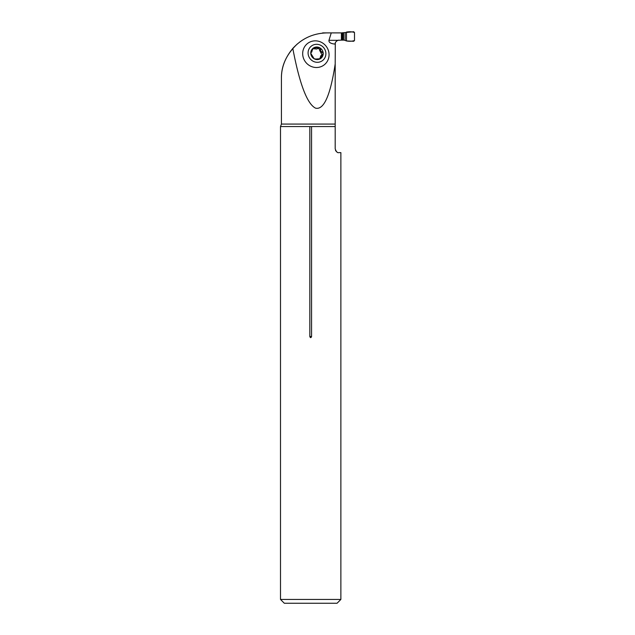<?xml version="1.0" encoding="UTF-8"?>
<svg xmlns="http://www.w3.org/2000/svg" width="635" height="635" viewBox="0 0 635 635"><rect width="100%" height="100%" fill="white"/><g stroke="black" fill="none" stroke-linecap="round" stroke-linejoin="round"><path stroke-width="0.95" d="M302.689 54.181A13.549 12.97 -128.1 0 1 315.317 40.846A13.549 12.97 -128.1 0 1 329.057 54.181A13.549 12.97 -128.1 0 1 316.428 67.508A13.549 12.97 -128.1 0 1 302.689 54.181M328.962 40.322L337.812 40.322C335.836 41.529 334.962 42.736 335.193 43.942L335.193 44.109C330.772 43.712 328.692 42.45 328.962 40.322L331.248 32.893L327.144 32.893C313.476 33.163 302.03 38.346 292.798 48.435C299.609 84.13 307.197 104.037 315.563 108.156C323.866 110.141 330.406 95.401 335.193 63.944L335.288 43.093M336.733 40.886L337.352 40.505M337.741 40.346L341.408 40.132L341.408 32.893L353.703 31.75L354.497 32.512L354.497 40.513C352.179 41.323 349.512 41.473 346.48 40.957L346.48 32.067C349.512 31.552 352.179 31.702 354.497 32.512L354.497 40.513L353.703 41.275L346.48 40.957L346.48 32.067M302.395 40.172L299.601 42.116M292.798 48.435C285.067 57.745 281.273 67.802 281.424 78.613C281.17 65.818 286.48 54.261 297.339 43.942M335.193 63.944L335.193 148.804C336.233 151.844 337.502 153.114 339.003 152.614L340.876 152.614L340.876 599.44L280.503 599.44L280.503 126.563L309.824 126.563L309.824 336.55C310.404 337.987 310.975 337.987 311.555 336.55L311.555 126.563L335.193 126.563M331.248 32.893L341.408 32.893M337.812 40.322L339.003 40.132M335.494 150.297L335.788 150.86M336.217 151.408L337.145 152.138M309.824 126.563L311.555 126.563M340.876 599.44L337.066 603.25L284.313 603.25L280.503 599.44M313.365 48.062L310.777 53.308A6.39 6.12 -128.1 0 1 319.873 47.863A6.39 6.12 -128.1 0 1 320.326 58.745A6.39 6.12 -128.1 0 1 310.777 53.308L314.111 58.745L315.587 59.015M316.611 44.307A9.144 8.755 51.9 0 0 309.467 57.801A9.144 8.755 51.9 0 0 324.882 57.801A9.144 8.755 51.9 0 0 316.611 44.307M313.658 47.863L318.286 47.681M318.111 47.958L319.873 47.863L320.611 49.482C320.397 50.744 320.897 51.562 322.112 51.935L323.207 53.308L322.318 54.824L320.715 55.848L319.961 58.936M315.238 47.958L314.254 48.824L316.881 49.014L318.064 48.03M310.817 52.649L311.991 51.76L310.856 52.467M310.88 52.395L311.142 51.951M322.755 54.721L322.318 54.824M322.239 54.832L320.326 58.745L315.285 59.103M320.985 57.348L319.961 58.15M320.659 49.403L319.595 50.276L322.032 54.888M322.199 51.927L321.175 52.729M317.675 48.395C319.159 48.776 319.818 49.379 319.627 50.213M312.896 48.554L314.206 48.76M346.48 40.957L344.305 40.132L341.408 40.132M322.302 33.147A0.762 0.762 0 0 1 322.874 32.893L328.311 32.893M281.424 78.613L281.424 124.079L335.193 124.079M309.824 336.55L311.555 336.55M320.937 57.285L319.921 58.087M320.611 49.482L319.595 50.276M322.112 51.935L321.096 52.729M315.27 48.03L314.254 48.824M345.13 40.283L345.13 32.734M343.583 40.132L343.583 32.893M342.908 40.132L342.908 32.893M342.313 40.132L342.313 32.893M341.884 40.132L341.884 32.893M341.463 40.132L341.463 32.893M281.424 124.079L280.503 126.563"/></g></svg>
